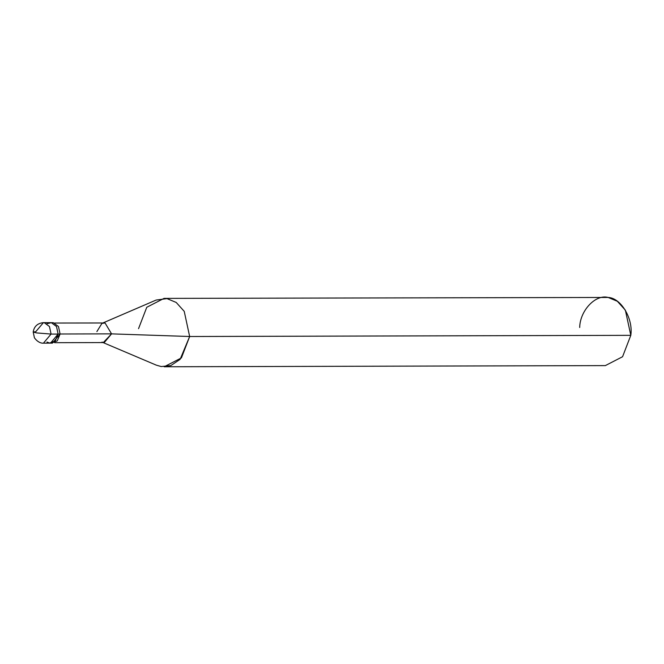 <?xml version="1.0" encoding="UTF-8"?>
<svg xmlns="http://www.w3.org/2000/svg" width="664" height="664" viewBox="0 0 664 664"><rect width="100%" height="100%" fill="white"/><g stroke="black" fill="none" stroke-linecap="round" stroke-linejoin="round"><path stroke-width="1" d="M51.468 343.047L57.228 340.914L60.092 334.05L58.125 334.058L56.498 326.505L51.327 322.696L50.431 322.629L51.327 322.696L56.498 326.505L58.125 334.058L56.498 326.505L51.327 322.696L46.912 323.766L51.327 322.696L56.498 326.505L58.125 334.058L50.481 343.139L58.125 334.058L51.086 334.075L43.442 343.155L51.086 334.075L58.125 334.058L55.261 340.914L49.584 343.072L46.961 342.018L49.584 343.072L55.261 340.914L58.125 334.058L60.092 334.05L52.456 343.13L43.442 343.155C44.031 343.047 39.176 344.317 34.42 337.818L33.2 332.025L36.661 332.921L51.086 334.075L36.661 332.921L33.2 332.025C34.105 326.406 37.499 323.277 43.392 322.646L44.289 322.712L49.46 326.53L51.086 334.075L49.46 326.53L44.289 322.712L43.392 322.646L35.748 331.726L33.2 332.025M101.982 342.101L103.376 342.499L111.569 333.868L59.777 334L111.569 333.868L104.24 342.566L54.655 342.699M54.606 323.044L105.053 322.978L111.569 333.868L189.655 336.507L180.11 359.365L170.797 365.598L161.186 366.545L156.306 365.15L103.086 342.574M164.182 366.769L181.421 357.888L189.655 336.507L630.8 335.337L622.566 356.726L605.336 365.607L164.182 366.769M43.392 322.646L53.303 322.687L58.465 326.505L60.092 334.05L58.465 326.505L53.303 322.687L51.41 322.704M103.028 322.911L156.14 300.053L167.004 298.617L176.209 302.452L184.227 311.341L189.655 336.507L111.569 333.868L105.053 322.978L101.932 323.393L96.869 331.61M164.008 298.393L608.158 297.455L617.354 301.282L625.372 310.179L630.8 335.337L189.655 336.507L184.227 311.341L176.209 302.452L167.004 298.617L164.008 298.393L146.769 307.274L138.535 328.663M630.8 335.337C633.381 318.712 620.931 297.879 608.158 297.455C595.641 294.003 579.987 310.52 579.689 327.493"/></g></svg>
